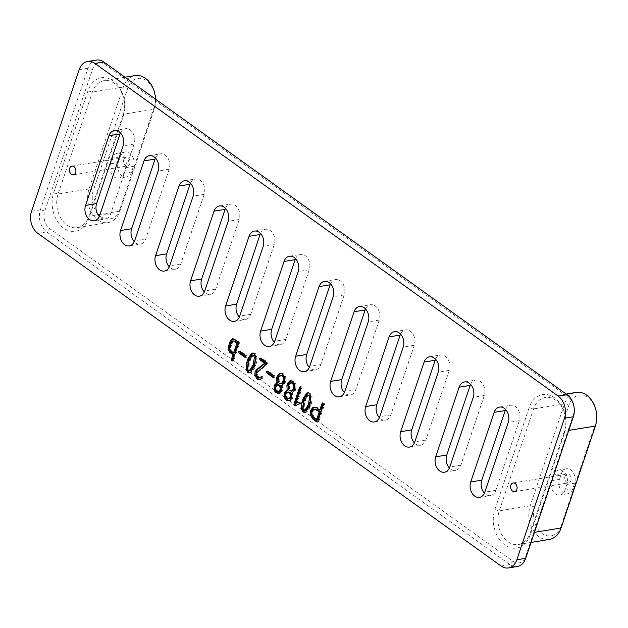 <?xml version="1.0" encoding="UTF-8"?>
<svg xmlns="http://www.w3.org/2000/svg" width="628" height="628" viewBox="0 0 628 628"><rect width="100%" height="100%" fill="white"/><g stroke="black" fill="none" stroke-linecap="round" stroke-linejoin="round"><path stroke-width="0.47" stroke-dasharray="3.14 2.35" d="M96.422 60.053A16.32 11.877 -99.3 0 0 88.022 68.24L40.38 209.807A16.32 11.877 -99.3 0 0 46.645 231.881L509.889 564.556A16.32 11.877 -99.3 0 0 517.284 566.511M525.683 556.377L573.333 414.81A13.055 9.506 -99.3 0 0 568.316 397.147L105.072 64.472A13.055 9.506 -99.3 0 0 92.434 69.457L44.792 211.032A13.055 9.506 -99.3 0 0 49.808 228.694L513.052 561.361A13.055 9.506 -99.3 0 0 525.683 556.377L525.683 558.323M530.15 534.97A26.117 19.005 80.7 0 1 504.881 544.947A26.117 19.005 80.7 0 1 494.856 509.63L529.161 407.698A26.117 19.005 80.7 0 1 554.43 397.72A26.117 19.005 80.7 0 1 564.454 433.045L530.15 534.97L530.158 533.031A22.851 16.626 80.7 0 1 518.39 544.492A22.851 16.626 80.7 0 1 501.756 534.561A22.851 16.626 80.7 0 1 499.268 510.847L533.572 408.922A22.851 16.626 80.7 0 1 545.332 397.461A22.851 16.626 80.7 0 1 561.966 407.384A22.851 16.626 80.7 0 1 564.454 431.098L530.158 533.031L534.428 532.332M505.595 409.519A10.448 7.599 80.7 0 1 510.572 405.288A10.448 7.599 80.7 0 1 518.178 409.825A10.448 7.599 80.7 0 1 519.317 420.666L495.877 490.319A10.448 7.599 80.7 0 1 490.499 495.563A10.448 7.599 80.7 0 1 484.431 493.129M470.576 384.375A10.448 7.599 80.7 0 1 475.561 380.144A10.448 7.599 80.7 0 1 483.16 384.681A10.448 7.599 80.7 0 1 484.298 395.522L460.858 465.175A10.448 7.599 80.7 0 1 455.481 470.411A10.448 7.599 80.7 0 1 449.413 467.986M435.565 359.232A10.448 7.599 80.7 0 1 440.542 355.001A10.448 7.599 80.7 0 1 448.149 359.538A10.448 7.599 80.7 0 1 449.287 370.379L425.847 440.032A10.448 7.599 80.7 0 1 420.47 445.268A10.448 7.599 80.7 0 1 414.401 442.834M400.554 334.088A10.448 7.599 80.7 0 1 405.531 329.857A10.448 7.599 80.7 0 1 413.138 334.394A10.448 7.599 80.7 0 1 414.276 345.235L390.836 414.88A10.448 7.599 80.7 0 1 385.459 420.124A10.448 7.599 80.7 0 1 379.391 417.691M365.535 308.945A10.448 7.599 80.7 0 1 370.52 304.706A10.448 7.599 80.7 0 1 378.119 309.243A10.448 7.599 80.7 0 1 379.257 320.084L355.817 389.737A10.448 7.599 80.7 0 1 350.44 394.981A10.448 7.599 80.7 0 1 344.372 392.547M330.524 283.801A10.448 7.599 80.7 0 1 335.501 279.562A10.448 7.599 80.7 0 1 343.108 284.099A10.448 7.599 80.7 0 1 344.246 294.94L320.806 364.593A10.448 7.599 80.7 0 1 315.429 369.837A10.448 7.599 80.7 0 1 309.361 367.404M295.505 258.65A10.448 7.599 80.7 0 1 300.49 254.419A10.448 7.599 80.7 0 1 308.089 258.956A10.448 7.599 80.7 0 1 309.227 269.797L285.787 339.45A10.448 7.599 80.7 0 1 280.41 344.686A10.448 7.599 80.7 0 1 274.342 342.26M260.494 233.506A10.448 7.599 80.7 0 1 265.471 229.275A10.448 7.599 80.7 0 1 273.078 233.812A10.448 7.599 80.7 0 1 274.216 244.653L250.776 314.306A10.448 7.599 80.7 0 1 245.399 319.542A10.448 7.599 80.7 0 1 239.331 317.116M225.483 208.363A10.448 7.599 80.7 0 1 230.46 204.131A10.448 7.599 80.7 0 1 238.067 208.669A10.448 7.599 80.7 0 1 239.197 219.51L215.757 289.163A10.448 7.599 80.7 0 1 210.388 294.399A10.448 7.599 80.7 0 1 204.32 291.965M190.465 183.219A10.448 7.599 80.7 0 1 195.449 178.98A10.448 7.599 80.7 0 1 203.048 183.525A10.448 7.599 80.7 0 1 204.186 194.366L180.746 264.011A10.448 7.599 80.7 0 1 175.369 269.255A10.448 7.599 80.7 0 1 169.301 266.822M155.454 158.075A10.448 7.599 80.7 0 1 160.43 153.836A10.448 7.599 80.7 0 1 168.037 158.374A10.448 7.599 80.7 0 1 169.175 169.215L145.735 238.868A10.448 7.599 80.7 0 1 140.358 244.111A10.448 7.599 80.7 0 1 134.29 241.678M120.435 132.924A10.448 7.599 80.7 0 1 125.419 128.693A10.448 7.599 80.7 0 1 133.018 133.23A10.448 7.599 80.7 0 1 134.157 144.071L110.716 213.724A10.448 7.599 80.7 0 1 105.339 218.968A10.448 7.599 80.7 0 1 99.271 216.534M88.964 218.136A26.117 19.005 80.7 0 1 63.695 228.121A26.117 19.005 80.7 0 1 53.67 192.796L87.967 90.864A26.117 19.005 80.7 0 1 113.244 80.886A26.117 19.005 80.7 0 1 123.269 116.211L88.964 218.136L88.964 216.197A22.851 16.626 80.7 0 1 77.205 227.658A22.851 16.626 80.7 0 1 60.571 217.728A22.851 16.626 80.7 0 1 58.082 194.013L92.387 92.088A22.851 16.626 80.7 0 1 104.146 80.627A22.851 16.626 80.7 0 1 120.78 90.55A22.851 16.626 80.7 0 1 123.269 114.265L88.964 216.197L97.921 214.737M323.122 403.451L324.189 402.933L324.55 404.51L318.922 421.239L317.737 421.616M322.572 402.948L324.189 402.933L323.082 403.113M317.281 422.04L318.388 421.859L317.713 421.671M314.636 407.101L317.713 407.611L320.939 409.927M308.317 392.736L310.53 393.05L312.132 396.033L311.669 402.681L310.075 407.384L306.888 411.921L305.334 412.384M295.105 405.845L300.051 404.102L300.6 403.514L300.145 402.148L299.038 402.328M300.616 387.327L301.675 386.769L302.029 388.355L297.083 403.066M300.082 386.793L301.189 386.613L300.569 386.95M300.93 388.536L302.029 388.355M291.518 393.301L292.624 393.128L292.726 398.231L289.61 400.703M287.122 390.114L288.236 389.933M290.984 380.623L290.434 380.647M290.882 380.615L293.857 381.133L295.945 383.959L296.102 388.206L295.325 390.514L292.624 393.128M281.234 385.922L282.333 385.741L282.435 390.844L279.327 393.316M276.838 382.727L277.953 382.546M280.7 373.236L280.151 373.26M280.59 373.228L283.573 373.746L285.661 376.572L285.819 380.819L285.041 383.127L282.333 385.741M261.617 376.541L262.724 376.36L261.75 376.651L262.724 376.36L263.187 377.781L260.188 379.587M260.636 358.188L261.735 358.007L260.667 358.25L261.735 358.007L267.387 362.066L267.983 363.486L257.59 372.639L257.488 374.9L258.901 377.122L260.298 377.491M253.068 353.062L255.29 353.376L256.891 356.359L256.428 363.008L254.835 367.71L251.64 372.247L250.085 372.718M267.63 371.384L268.737 371.203L267.709 371.501L268.737 371.203L274.577 375.395L274.986 376.847L273.879 377.028M232.902 338.806L235.524 339.246L239.009 341.75L239.598 343.226L233.851 360.307L232.705 360.613M232.745 360.488L233.851 360.307L232.619 360.794M239.763 351.366L240.862 351.185L239.833 351.484L240.862 351.185L246.71 355.377L247.11 356.83L246.003 357.01M564.996 476.322A4.404 3.211 80.7 0 1 567.265 474.109A4.404 3.211 80.7 0 1 571.142 477.947A4.404 3.211 80.7 0 1 568.685 482.806A4.404 3.211 80.7 0 1 565.475 480.899A4.404 3.211 80.7 0 1 564.996 476.322M123.81 159.488A4.404 3.211 80.7 0 1 126.079 157.275A4.404 3.211 80.7 0 1 129.957 161.113A4.404 3.211 80.7 0 1 127.5 165.98A4.404 3.211 80.7 0 1 124.289 164.065A4.404 3.211 80.7 0 1 123.81 159.488M315.468 409.071L313.097 411.348L313.05 414.676L314.934 417.377L317.752 419.402M309.949 394.894L308.419 395.13L305.993 398.788L304.494 403.231L304.085 408.687L304.816 410.108L306.017 410.045M290.371 382.86L291.478 382.68L290.097 384.234L289.469 386.094L289.469 388.677L290.756 390.624L292.554 390.922M288.566 391.99L286.87 393.709L286.949 396.307L288.252 398.215L289.987 398.545M280.088 375.473L281.187 375.293L279.813 376.847L279.185 378.708L279.185 381.29L280.473 383.237L282.27 383.535M278.283 384.603L276.587 386.322L276.665 388.92L277.969 390.828L279.703 391.158M254.701 355.22L253.178 355.456L250.745 359.122L249.253 363.557L248.845 369.013L249.567 370.434L250.776 370.371M233.812 340.721L232.666 342.064L230.869 347.41L230.798 349.262L231.756 350.652L234.691 352.763M561.361 473.708A9.797 7.128 80.7 0 1 566.401 468.794A9.797 7.128 80.7 0 1 573.529 473.049A9.797 7.128 80.7 0 1 574.596 483.215L572.689 488.874A9.797 7.128 80.7 0 1 567.649 493.789A9.797 7.128 80.7 0 1 560.521 489.534A9.797 7.128 80.7 0 1 559.454 479.368L561.361 473.708L553.621 474.972A9.797 7.128 80.7 0 1 558.669 470.058A9.797 7.128 80.7 0 1 565.797 474.313A9.797 7.128 80.7 0 1 566.864 484.478L564.957 490.138A9.797 7.128 80.7 0 1 559.917 495.052A9.797 7.128 80.7 0 1 552.789 490.798A9.797 7.128 80.7 0 1 551.722 480.632L553.621 474.972M120.168 156.874A9.797 7.128 80.7 0 1 125.215 151.96A9.797 7.128 80.7 0 1 132.343 156.215A9.797 7.128 80.7 0 1 133.403 166.381L131.503 172.041A9.797 7.128 80.7 0 1 126.463 176.955A9.797 7.128 80.7 0 1 119.328 172.7A9.797 7.128 80.7 0 1 118.268 162.534L120.168 156.874L112.436 158.138A9.797 7.128 80.7 0 1 117.475 153.224A9.797 7.128 80.7 0 1 124.603 157.479A9.797 7.128 80.7 0 1 125.671 167.645L123.771 173.304A9.797 7.128 80.7 0 1 118.723 178.219A9.797 7.128 80.7 0 1 111.596 173.964A9.797 7.128 80.7 0 1 110.528 163.798L112.436 158.138M549.327 539.444A22.851 16.626 80.7 0 1 532.693 529.514A22.851 16.626 80.7 0 1 530.205 505.799L564.509 403.875A22.851 16.626 80.7 0 1 576.269 392.406M155.556 99.161A22.851 16.626 80.7 0 1 154.205 109.217L119.901 211.149A22.851 16.626 80.7 0 1 108.142 222.61A22.851 16.626 80.7 0 1 91.507 212.68A22.851 16.626 80.7 0 1 89.019 188.965L123.323 87.041A22.851 16.626 80.7 0 1 135.083 75.58M287.035 392.304L288.142 392.123M276.752 384.917L277.859 384.736M231.567 342.244L232.666 342.064M561.094 526.036A19.586 14.256 80.7 0 1 542.137 533.517A19.586 14.256 80.7 0 1 534.616 507.024L568.921 405.099A19.586 14.256 80.7 0 1 587.879 397.61A19.586 14.256 80.7 0 1 595.391 424.104L561.094 526.036L561.087 527.983M119.901 209.203A19.586 14.256 80.7 0 1 100.951 216.684A19.586 14.256 80.7 0 1 93.431 190.19L127.735 88.265A19.586 14.256 80.7 0 1 146.685 80.777A19.586 14.256 80.7 0 1 154.205 107.27L119.901 209.203L119.901 211.149L100.056 214.384M501.05 566.001L509.889 564.556L513.052 561.361M573.333 414.81L573.325 416.757M37.806 233.326L46.645 231.881L49.808 228.694M568.316 397.147L567.06 394.674M31.541 211.244L40.38 209.807L44.792 211.032M79.183 69.677L88.022 68.24L92.434 69.457M323.444 404.691L324.55 404.51M317.815 421.419L318.922 421.239M316.606 407.792L317.713 407.611M309.423 393.23L310.53 393.05M311.033 396.213L312.132 396.033M310.562 402.862L311.669 402.681M309.957 405.248L311.064 405.068M308.976 407.556L310.075 407.384M305.781 412.101L306.888 411.921M299.493 403.694L300.6 403.514M298.952 404.283L300.051 404.102M291.62 398.411L292.726 398.231M289.178 400.813L290.285 400.633M292.75 381.314L293.857 381.133M294.846 384.14L295.945 383.959M294.995 388.379L296.102 388.206M294.218 390.695L295.325 390.514M281.336 391.024L282.435 390.844M278.895 393.426L280.002 393.246M282.467 373.927L283.573 373.746M284.555 376.753L285.661 376.572M284.712 381L285.819 380.819M283.935 383.308L285.041 383.127M262.08 377.962L263.187 377.781M261.664 378.558L262.763 378.378M266.28 362.246L267.387 362.066M266.876 363.667L267.983 363.486M266.547 364.185L267.654 364.005M257.676 371.25L258.783 371.07M256.483 372.82L257.59 372.639M256.389 375.081L257.488 374.9M257.802 377.302L258.901 377.122M254.183 353.556L255.29 353.376M255.784 356.539L256.891 356.359M255.321 363.188L256.428 363.008M254.709 365.575L255.816 365.394M253.728 367.89L254.835 367.71M250.533 372.428L251.64 372.247M273.47 375.575L274.577 375.395M237.91 341.93L239.009 341.75M238.499 343.406L239.598 343.226M234.417 339.426L235.524 339.246M245.603 355.558L246.71 355.377M519.317 420.666L508.264 422.471M495.877 490.319L484.824 492.124M484.298 395.522L473.253 397.328M460.858 465.175L449.813 466.973M449.287 370.379L438.242 372.176M425.847 440.032L414.802 441.829M414.276 345.235L403.223 347.033M390.836 414.88L379.783 416.686M379.257 320.084L368.212 321.889M355.817 389.737L344.772 391.542M344.246 294.94L333.193 296.746M320.806 364.593L309.753 366.399M309.227 269.797L298.182 271.602M285.787 339.45L274.742 341.255M274.216 244.653L263.171 246.459M250.776 314.306L239.731 316.104M239.197 219.51L228.152 221.307M215.757 289.163L204.712 290.96M204.186 194.366L193.141 196.164M180.746 264.011L169.701 265.817M169.175 169.215L158.123 171.02M145.735 238.868L134.682 240.673M134.157 144.071L123.112 145.877M110.716 213.724L99.671 215.53M494.856 509.63L499.268 510.847L530.205 505.799L534.616 507.024M564.454 433.045L564.454 431.098L568.733 430.4M529.161 407.698L533.572 408.922L564.509 403.875L568.921 405.099M53.67 192.796L58.082 194.013L89.019 188.965L93.431 190.19M123.269 116.211L123.269 114.265L154.205 109.217L154.205 107.27M87.967 90.864L92.387 92.088L123.323 87.041L127.735 88.265M105.072 64.472L103.816 61.999M313.827 417.557L314.934 417.377M311.943 414.857L313.05 414.676M311.998 411.528L313.097 411.348M313.764 409.425L314.871 409.244M303.709 410.288L304.816 410.108M302.979 408.867L304.085 408.687M303.395 403.411L304.494 403.231M304.886 398.968L305.993 398.788M307.312 395.31L308.419 395.13M289.657 390.804L290.756 390.624M288.37 388.858L289.469 388.677M288.37 386.275L289.469 386.094M288.99 384.415L290.097 384.234M287.145 398.395L288.252 398.215M285.85 396.488L286.949 396.307M285.771 393.889L286.87 393.709M279.366 383.418L280.473 383.237M278.078 381.471L279.185 381.29M278.078 378.888L279.185 378.708M278.706 377.028L279.813 376.847M276.862 391.009L277.969 390.828M275.559 389.101L276.665 388.92M275.48 386.503L276.587 386.322M248.468 370.614L249.567 370.434M247.738 369.193L248.845 369.013M248.146 363.738L249.253 363.557M249.646 359.295L250.745 359.122M252.071 355.636L253.178 355.456M230.649 350.832L231.756 350.652M229.691 349.443L230.798 349.262M229.762 347.59L230.869 347.41M566.864 484.478L574.596 483.215M551.722 480.632L559.454 479.368M564.957 490.138L572.689 488.874M125.671 167.645L133.403 166.381M110.528 163.798L118.268 162.534M123.771 173.304L131.503 172.041M595.391 426.051L595.391 424.104M315.193 406.96L314.086 407.14M308.858 392.547L307.751 392.728M305.891 412.384L304.792 412.565M296.016 405.712L294.909 405.892M299.697 402.053L298.598 402.234M290.183 400.656L289.076 400.837M279.9 393.269L278.793 393.45M261.099 357.779L259.992 357.96M262.386 376.282L261.279 376.462M253.618 352.881L252.511 353.062M250.651 372.71L249.544 372.891M268.148 370.991L267.049 371.172M274.522 377.373L273.416 377.554M233.357 360.912L232.25 361.092M240.281 350.981L239.174 351.162M246.655 357.356L245.548 357.536M514.552 491.645L568.685 482.806M513.131 482.948L567.265 474.109M499.527 407.093L510.572 405.288M479.447 497.36L490.499 495.563M464.508 381.95L475.561 380.144M444.436 472.217L455.481 470.411M429.497 356.798L440.542 355.001M409.425 447.073L420.47 445.268M394.486 331.655L405.531 329.857M374.406 421.93L385.459 420.124M359.467 306.511L370.52 304.706M339.395 396.778L350.44 394.981M324.456 281.368L335.501 279.562M304.376 371.635L315.429 369.837M289.437 256.224L300.49 254.419M269.365 346.491L280.41 344.686M254.426 231.073L265.471 229.275M234.354 321.348L245.399 319.542M219.415 205.929L230.46 204.131M199.335 296.204L210.388 294.399M73.366 174.812L127.5 165.98M71.945 166.114L126.079 157.275M184.397 180.786L195.449 178.98M164.324 271.061L175.369 269.255M149.386 155.642L160.43 153.836M129.305 245.909L140.358 244.111M114.367 130.498L125.419 128.693M94.294 220.766L105.339 218.968M531.029 542.427L518.39 544.492M566.197 394.054L545.332 397.461M108.142 222.61L77.205 227.658M125.003 77.22L104.146 80.627M566.401 468.794L558.669 470.058M567.649 493.789L559.917 495.052M125.215 151.96L117.475 153.224M126.463 176.955L118.723 178.219"/><path stroke-width="0.94" d="M94.977 63.444L558.221 396.119A16.32 11.877 80.7 0 1 564.486 418.193L516.844 559.76A16.32 11.877 80.7 0 1 508.445 567.947L517.284 566.511A16.32 11.877 -99.3 0 0 525.683 558.323L573.325 416.757A16.32 11.877 -99.3 0 0 567.06 394.674L103.816 61.999A16.32 11.877 -99.3 0 0 96.422 60.053L87.582 61.489A16.32 11.877 80.7 0 1 94.977 63.444L103.816 61.999M508.445 567.947A16.32 11.877 80.7 0 1 501.05 566.001L37.806 233.326A16.32 11.877 80.7 0 1 31.541 211.244L79.183 69.677A16.32 11.877 80.7 0 1 87.582 61.489M322.015 403.631L323.082 403.113L323.444 404.691L317.815 421.419L316.685 421.835L312.925 419.135L310.436 415.022L310.491 410.822L312.454 407.8L314.086 407.14L316.606 407.792L319.833 410.108L322.015 403.631L323.208 403.223M322.572 402.948L323.082 403.113M317.281 422.04L316.685 421.835L317.713 421.671M303.057 412.046L301.471 409.268L301.903 402.47L303.465 397.846L306.849 393.144L307.751 392.728L309.423 393.23L311.033 396.213L309.957 405.248L305.781 412.101L304.792 412.565L303.057 412.046L304.164 411.866L302.578 409.087L303.638 399.95L304.572 397.665L308.317 392.736M295.105 405.845L294.281 405.743L293.896 404.189L299.509 387.507L300.569 386.95L300.93 388.536L295.976 403.247L299.038 402.328L299.493 403.694L295.105 405.845L294.281 405.743L295.38 405.562L295.003 404.008L300.718 387.068M300.082 386.793L300.569 386.95M289.178 400.813L286.439 400.193L284.829 398.293L284.382 392.885L287.137 390.114L286.902 385.317L287.624 383.182L289.995 380.764L292.75 381.314L294.846 384.14L294.995 388.379L294.218 390.695L291.518 393.301L291.62 398.411L289.076 400.837M290.882 380.615L290.434 380.647M287.122 390.114L288.236 389.933L288.009 385.137L288.723 383.002L291.094 380.584M278.895 393.426L276.147 392.806L274.546 390.906L274.091 385.498L276.846 382.727L276.618 377.93L277.333 375.795L279.703 373.377L282.467 373.927L284.555 376.753L284.712 381L283.935 383.308L281.234 385.922L281.336 391.024L278.793 393.45M280.59 373.228L280.151 373.26M276.838 382.727L277.953 382.546L277.725 377.75L278.44 375.615L280.81 373.197M261.617 376.541L262.08 377.962L259.505 379.752L257.142 379.077L254.85 375.183L255.046 371.792L256.585 369.578L264.584 363.196L259.976 359.891L259.56 358.431L260.636 358.188L266.28 362.246L266.876 363.667L256.483 372.82L256.389 375.081L257.802 377.302L259.191 377.671L261.75 376.651L259.191 377.671M260.612 379.571L258.249 378.896L255.957 375.002L256.146 371.611L257.684 369.397L265.691 363.015L261.083 359.711L260.667 358.25L259.56 358.431L260.636 358.188M247.809 372.373L246.223 369.594L246.655 362.796L248.225 358.172L251.6 353.47L252.511 353.062L254.183 353.556L255.784 356.539L254.709 365.575L250.533 372.428L249.544 372.891L247.809 372.373L248.916 372.192L247.33 369.413L248.39 360.276L249.332 357.991L253.068 353.062M273.879 377.028L272.842 377.349L266.979 373.142L266.602 371.682L267.63 371.384L273.47 375.575L273.879 377.028L272.842 377.349L273.808 377.192M273.941 377.169L268.085 372.961L267.709 371.501L266.602 371.682L267.63 371.384M232.682 338.798L232.007 338.908L234.417 339.426L237.91 341.93L238.499 343.406L232.745 360.488L231.763 360.927L231.355 359.491L232.964 354.71L229.762 352.41L228.097 349.451L228.231 347.009L230.343 340.745L232.344 338.83M232.745 360.488L231.763 360.927L232.619 360.794M246.003 357.01L244.967 357.332L239.103 353.124L238.726 351.664L239.763 351.366L245.603 355.558L246.003 357.01L244.967 357.332L245.941 357.175M246.074 357.159L240.21 352.944L239.833 351.484L238.726 351.664L239.763 351.366M510.862 485.154A4.404 3.211 80.7 0 1 513.131 482.948A4.404 3.211 80.7 0 1 517.009 486.779A4.404 3.211 80.7 0 1 514.552 491.645A4.404 3.211 80.7 0 1 511.341 489.73A4.404 3.211 80.7 0 1 510.862 485.154M494.15 412.329A10.448 7.599 80.7 0 1 499.527 407.093A10.448 7.599 80.7 0 1 507.134 411.63A10.448 7.599 80.7 0 1 508.264 422.471L484.824 492.124A10.448 7.599 80.7 0 1 479.447 497.36A10.448 7.599 80.7 0 1 471.848 492.823A10.448 7.599 80.7 0 1 470.71 481.982L494.15 412.329L505.195 410.531A10.448 7.599 80.7 0 1 505.595 409.519M459.139 387.186A10.448 7.599 80.7 0 1 464.508 381.95A10.448 7.599 80.7 0 1 472.115 386.487A10.448 7.599 80.7 0 1 473.253 397.328L449.813 466.973A10.448 7.599 80.7 0 1 444.436 472.217A10.448 7.599 80.7 0 1 436.829 467.679A10.448 7.599 80.7 0 1 435.699 456.839L459.139 387.186L470.184 385.38A10.448 7.599 80.7 0 1 470.576 384.375M424.12 362.042A10.448 7.599 80.7 0 1 429.497 356.798A10.448 7.599 80.7 0 1 437.104 361.336A10.448 7.599 80.7 0 1 438.242 372.176L414.802 441.829A10.448 7.599 80.7 0 1 409.425 447.073A10.448 7.599 80.7 0 1 401.818 442.536A10.448 7.599 80.7 0 1 400.68 431.695L424.12 362.042L435.165 360.236A10.448 7.599 80.7 0 1 435.565 359.232M389.109 336.898A10.448 7.599 80.7 0 1 394.486 331.655A10.448 7.599 80.7 0 1 402.085 336.192A10.448 7.599 80.7 0 1 403.223 347.033L379.783 416.686A10.448 7.599 80.7 0 1 374.406 421.93A10.448 7.599 80.7 0 1 366.807 417.392A10.448 7.599 80.7 0 1 365.669 406.551L389.109 336.898L400.154 335.093A10.448 7.599 80.7 0 1 400.554 334.088M354.09 311.755A10.448 7.599 80.7 0 1 359.467 306.511A10.448 7.599 80.7 0 1 367.074 311.048A10.448 7.599 80.7 0 1 368.212 321.889L344.772 391.542A10.448 7.599 80.7 0 1 339.395 396.778A10.448 7.599 80.7 0 1 331.788 392.241A10.448 7.599 80.7 0 1 330.65 381.4L354.09 311.755L365.143 309.949A10.448 7.599 80.7 0 1 365.535 308.945M319.079 286.604A10.448 7.599 80.7 0 1 324.456 281.368A10.448 7.599 80.7 0 1 332.055 285.905A10.448 7.599 80.7 0 1 333.193 296.746L309.753 366.399A10.448 7.599 80.7 0 1 304.376 371.635A10.448 7.599 80.7 0 1 296.777 367.097A10.448 7.599 80.7 0 1 295.639 356.257L319.079 286.604L330.124 284.806A10.448 7.599 80.7 0 1 330.524 283.801M284.06 261.46A10.448 7.599 80.7 0 1 289.437 256.224A10.448 7.599 80.7 0 1 297.044 260.761A10.448 7.599 80.7 0 1 298.182 271.602L274.742 341.255A10.448 7.599 80.7 0 1 269.365 346.491A10.448 7.599 80.7 0 1 261.758 341.954A10.448 7.599 80.7 0 1 260.62 331.113L284.06 261.46L295.113 259.662A10.448 7.599 80.7 0 1 295.505 258.65M249.049 236.316A10.448 7.599 80.7 0 1 254.426 231.073A10.448 7.599 80.7 0 1 262.033 235.618A10.448 7.599 80.7 0 1 263.171 246.459L239.731 316.104A10.448 7.599 80.7 0 1 234.354 321.348A10.448 7.599 80.7 0 1 226.747 316.81A10.448 7.599 80.7 0 1 225.609 305.969L249.049 236.316L260.094 234.511A10.448 7.599 80.7 0 1 260.494 233.506M214.038 211.173A10.448 7.599 80.7 0 1 219.415 205.929A10.448 7.599 80.7 0 1 227.014 210.466A10.448 7.599 80.7 0 1 228.152 221.307L204.712 290.96A10.448 7.599 80.7 0 1 199.335 296.204A10.448 7.599 80.7 0 1 191.736 291.667A10.448 7.599 80.7 0 1 190.598 280.826L214.038 211.173L225.083 209.367A10.448 7.599 80.7 0 1 225.483 208.363M69.677 168.32A4.404 3.211 80.7 0 1 71.945 166.114A4.404 3.211 80.7 0 1 75.823 169.945A4.404 3.211 80.7 0 1 73.366 174.812A4.404 3.211 80.7 0 1 70.155 172.896A4.404 3.211 80.7 0 1 69.677 168.32M179.019 186.029A10.448 7.599 80.7 0 1 184.397 180.786A10.448 7.599 80.7 0 1 192.003 185.323A10.448 7.599 80.7 0 1 193.141 196.164L169.701 265.817A10.448 7.599 80.7 0 1 164.324 271.061A10.448 7.599 80.7 0 1 156.717 266.515A10.448 7.599 80.7 0 1 155.579 255.674L179.019 186.029L190.072 184.224A10.448 7.599 80.7 0 1 190.465 183.219M144.008 160.878A10.448 7.599 80.7 0 1 149.386 155.642A10.448 7.599 80.7 0 1 156.984 160.179A10.448 7.599 80.7 0 1 158.123 171.02L134.682 240.673A10.448 7.599 80.7 0 1 129.305 245.909A10.448 7.599 80.7 0 1 121.706 241.372A10.448 7.599 80.7 0 1 120.568 230.531L144.008 160.878L155.053 159.08A10.448 7.599 80.7 0 1 155.454 158.075M108.989 135.734A10.448 7.599 80.7 0 1 114.367 130.498A10.448 7.599 80.7 0 1 121.973 135.036A10.448 7.599 80.7 0 1 123.112 145.877L99.671 215.53A10.448 7.599 80.7 0 1 94.294 220.766A10.448 7.599 80.7 0 1 86.688 216.228A10.448 7.599 80.7 0 1 85.549 205.387L108.989 135.734L120.042 133.937A10.448 7.599 80.7 0 1 120.435 132.924M484.431 493.129A10.448 7.599 80.7 0 1 481.755 480.177L505.195 410.531M449.413 467.986A10.448 7.599 80.7 0 1 446.744 455.033L470.184 385.38M414.401 442.834A10.448 7.599 80.7 0 1 411.725 429.89L435.165 360.236M379.391 417.691A10.448 7.599 80.7 0 1 376.714 404.746L400.154 335.093M344.372 392.547A10.448 7.599 80.7 0 1 341.703 379.602L365.143 309.949M309.361 367.404A10.448 7.599 80.7 0 1 306.684 354.459L330.124 284.806M274.342 342.26A10.448 7.599 80.7 0 1 271.673 329.308L295.113 259.662M239.331 317.116A10.448 7.599 80.7 0 1 236.654 304.164L260.094 234.511M204.32 291.965A10.448 7.599 80.7 0 1 201.643 279.02L225.083 209.367M169.301 266.822A10.448 7.599 80.7 0 1 166.632 253.877L190.072 184.224M134.29 241.678A10.448 7.599 80.7 0 1 131.613 228.733L155.053 159.08M99.271 216.534A10.448 7.599 80.7 0 1 96.602 203.582L120.042 133.937M317.737 421.616L314.031 418.955L311.535 414.841L311.598 410.641L313.56 407.619L314.636 407.101M319.833 410.108L320.939 409.927L323.122 403.451M305.334 412.384L304.164 411.866M296.212 405.664L295.38 405.562M295.976 403.247L299.007 402.305M290.285 400.633L287.538 400.012L285.936 398.113L285.481 392.704L288.236 389.933M280.002 393.246L277.254 392.626L275.645 390.726L275.197 385.325L277.953 382.546M264.584 363.196L265.691 363.015M250.085 372.718L248.916 372.192M232.87 360.747L232.462 359.31L234.071 354.53L230.861 352.23L229.204 349.27L229.338 346.829L231.449 340.564L233.106 338.728M232.964 354.71L234.071 354.53M316.645 419.583L319.212 411.952L315.986 409.637L313.764 409.425L311.998 411.528L311.943 414.857L313.827 417.557L316.645 419.583L317.752 419.402L320.319 411.772L317.093 409.456L314.871 409.244M304.816 410.108L306.017 410.045L308.607 406.434L310.067 402.399L310.711 396.912L309.949 394.894L307.312 395.31L303.976 401.166L302.979 408.867L303.709 410.288L304.918 410.225L308.466 404.377L309.612 397.092L308.843 395.075L309.949 394.894M292.554 390.922L291.109 391.189L292.554 390.922L293.943 389.446L294.713 387.17L294.516 384.619L293.315 382.994L291.69 382.64L290.371 382.86L288.99 384.415L288.37 388.858L289.657 390.804L291.447 391.103L292.836 389.627L293.606 387.35L293.417 384.799L292.208 383.174L290.371 382.86M289.987 398.545L288.88 398.725L290.269 397.226L290.419 394.949L289.053 392.665L287.035 392.304L285.771 393.889L285.85 396.488L287.145 398.395L288.558 398.819L289.987 398.545L291.376 397.045L291.525 394.769L290.16 392.484L288.142 392.123M282.27 383.535L280.826 383.802L282.27 383.535L283.66 382.06L284.421 379.783L284.233 377.232L283.032 375.607L281.407 375.254L280.088 375.473L278.706 377.028L278.078 381.471L279.366 383.418L281.163 383.716L282.553 382.24L283.322 379.964L283.126 377.412L281.925 375.787L280.088 375.473M279.703 391.158L278.596 391.338L279.986 389.839L280.135 387.562L278.769 385.278L276.752 384.917L275.48 386.503L275.559 389.101L276.862 391.009L278.267 391.432L279.703 391.158L281.085 389.658L281.242 387.382L279.868 385.097L277.859 384.736M249.567 370.434L250.776 370.371L253.367 366.76L254.819 362.725L255.47 357.246L254.701 355.22L252.071 355.636L248.735 361.493L247.738 369.193L248.468 370.614L249.669 370.551L253.217 364.703L254.364 357.426L253.594 355.401L254.701 355.22M235.053 341.137L232.705 340.902L231.567 342.244L229.762 347.59L229.691 349.443L230.649 350.832L233.585 352.944L234.691 352.763L237.91 343.194L235.053 341.137L232.705 340.902M566.197 394.054L576.269 392.406A22.851 16.626 80.7 0 1 592.903 402.336A22.851 16.626 80.7 0 1 595.391 426.051L561.087 527.983A22.851 16.626 80.7 0 1 549.327 539.444L531.029 542.427M125.003 77.22L135.083 75.58A22.851 16.626 80.7 0 1 155.556 99.161M319.212 411.952L320.319 411.772M315.468 409.071L313.764 409.425M303.709 410.288L306.017 410.045M288.566 391.99L287.035 392.304M278.283 384.603L276.752 384.917M248.468 370.614L250.776 370.371M233.585 352.944L236.803 343.375L237.91 343.194M236.803 343.375L233.946 341.318M516.844 559.76L525.683 558.323M564.486 418.193L573.325 416.757M558.221 396.119L567.06 394.674M312.925 419.135L314.031 418.955M310.436 415.022L311.535 414.841M310.491 410.822L311.598 410.641M312.454 407.8L313.56 407.619M301.471 409.268L302.578 409.087M301.903 402.47L303.002 402.289M302.531 400.13L303.638 399.95M303.465 397.846L304.572 397.665M306.849 393.144L307.956 392.963M293.896 404.189L295.003 404.008M299.509 387.507L300.616 387.327M286.439 400.193L287.538 400.012M284.829 398.293L285.936 398.113M284.382 392.885L285.481 392.704M286.902 385.317L288.009 385.137M287.624 383.182L288.723 383.002M276.147 392.806L277.254 392.626M274.546 390.906L275.645 390.726M274.091 385.498L275.197 385.325M276.618 377.93L277.725 377.75M277.333 375.795L278.44 375.615M257.142 379.077L258.249 378.896M254.85 375.183L255.957 375.002M255.046 371.792L256.146 371.611M256.585 369.578L257.684 369.397M259.976 359.891L261.083 359.711M246.223 369.594L247.33 369.413M246.655 362.796L247.762 362.615M247.283 360.456L248.39 360.276M248.225 358.172L249.332 357.991M251.6 353.47L252.707 353.289M266.979 373.142L268.085 372.961M231.355 359.491L232.462 359.31M229.762 352.41L230.861 352.23M228.097 349.451L229.204 349.27M228.231 347.009L229.338 346.829M230.343 340.745L231.449 340.564M239.103 353.124L240.21 352.944M481.755 480.177L470.71 481.982M446.744 455.033L435.699 456.839M411.725 429.89L400.68 431.695M376.714 404.746L365.669 406.551M341.703 379.602L330.65 381.4M306.684 354.459L295.639 356.257M271.673 329.308L260.62 331.113M236.654 304.164L225.609 305.969M201.643 279.02L190.598 280.826M166.632 253.877L155.579 255.674M131.613 228.733L120.568 230.531M96.602 203.582L85.549 205.387M534.428 532.332L561.087 527.983M568.733 430.4L595.391 426.051M97.921 214.737L100.056 214.384M315.986 409.637L317.093 409.456M309.612 397.092L310.711 396.912M308.96 402.579L310.067 402.399M308.466 404.377L309.565 404.197M307.508 406.614L308.607 406.434M292.208 383.174L293.315 382.994M293.417 384.799L294.516 384.619M293.606 387.35L294.713 387.17M292.836 389.627L293.943 389.446M290.269 397.226L291.376 397.045M289.053 392.665L290.16 392.484M290.419 394.949L291.525 394.769M281.925 375.787L283.032 375.607M283.126 377.412L284.233 377.232M283.322 379.964L284.421 379.783M282.553 382.24L283.66 382.06M279.986 389.839L281.085 389.658M278.769 385.278L279.868 385.097M280.135 387.562L281.242 387.382M254.364 357.426L255.47 357.246M253.712 362.906L254.819 362.725M253.217 364.703L254.324 364.523M252.26 366.94L253.367 366.76M305.522 410.32L304.415 410.5M250.282 370.646L249.175 370.826"/></g></svg>
